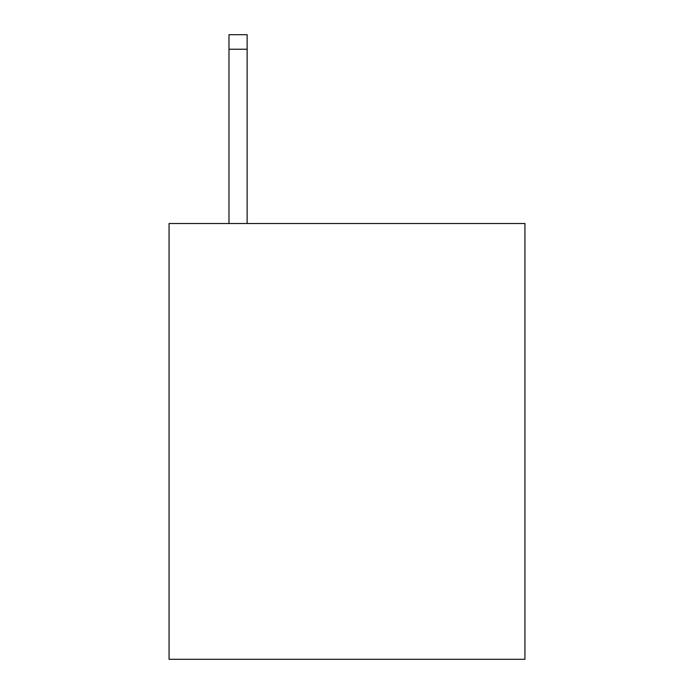 <?xml version="1.0" encoding="UTF-8"?>
<svg xmlns="http://www.w3.org/2000/svg" width="694" height="694" viewBox="0 0 694 694"><rect width="100%" height="100%" fill="white"/><g stroke="black" fill="none" stroke-linecap="round" stroke-linejoin="round"><path stroke-width="1.04" d="M524.942 223.529L524.942 659.3L169.058 659.3L169.058 223.529L524.942 223.529M247.133 223.529L247.133 49.222L228.977 49.222L228.977 34.7L247.133 34.7L247.133 49.222M228.977 223.529L228.977 49.222"/></g></svg>
